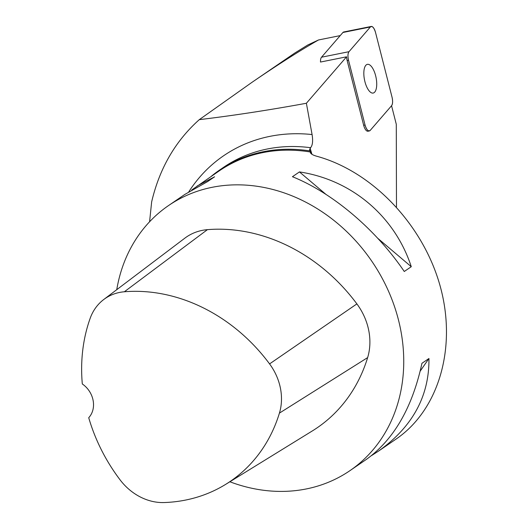 <?xml version="1.0" encoding="UTF-8"?>
<svg xmlns="http://www.w3.org/2000/svg" width="529" height="529" viewBox="0 0 529 529"><rect width="100%" height="100%" fill="white"/><g stroke="black" fill="none" stroke-linecap="round" stroke-linejoin="round"><path stroke-width="0.79" d="M348.525 60.227L347.136 60.504A7.651 3.075 -101.4 0 1 346.581 56.808L320.501 62.045A7.651 3.075 -101.4 0 1 321.52 57.211L342.911 32.487A7.651 3.075 -101.4 0 1 343.738 31.971L371.206 26.45A7.651 3.075 78.6 0 0 370.373 26.972L348.988 51.69A7.651 3.075 78.6 0 0 348.525 60.227L365.05 125.003A7.651 3.075 78.6 0 0 369.354 130.947A7.651 3.075 78.6 0 0 370.188 130.432L391.572 105.707A7.651 3.075 78.6 0 0 392.035 97.177L375.511 32.395A7.651 3.075 78.6 0 0 371.206 26.45M370.968 65.986A14.647 5.892 78.6 0 0 367.397 64.34A14.647 5.892 78.6 0 0 364.507 79.859A14.647 5.892 78.6 0 0 373.163 93.058A14.647 5.892 78.6 0 0 376.628 81.625A14.647 5.892 78.6 0 0 370.968 65.986M396.479 206.951L396.281 124.255L391.559 105.727M251.943 82.359L294.765 53.052L307.785 44.985L318.511 39.966C299.798 50.672 277.606 64.802 251.943 82.359L199.288 119.653C175.383 141.012 159.507 168.42 151.651 201.886L149.581 221.777M340.213 35.602L318.511 39.966M191.736 189.977L219.211 170.893A160.604 136.35 55.6 0 1 280.43 150.368A160.604 136.35 55.6 0 1 310.285 151.982L310.212 150.963A161.087 136.76 -124.4 0 0 219.595 170.047A161.087 136.76 -124.4 0 0 211.144 176.415M310.212 150.963L309.452 149.899L310.596 147.71C312.619 145.296 313.115 140.906 312.084 134.551L306.384 103.261C269.023 110.105 233.322 115.573 199.288 119.653M369.354 130.947L367.972 131.225A7.651 3.075 -101.4 0 1 363.668 125.28L365.05 125.003M347.136 60.504L363.668 125.28M346.581 56.808L306.384 103.261M116.757 289.667A160.604 136.35 55.6 0 1 168.52 205.576A160.604 136.35 55.6 0 1 229.738 185.057A160.604 136.35 55.6 0 1 389.86 294.329A160.604 136.35 55.6 0 1 349.914 470.671L366.194 459.529C393.708 439.804 412.296 407.727 421.944 363.297L428.953 358.503C429.343 396.062 412.508 426.943 378.46 451.144L396.115 439.057C439.196 409.618 457.188 346.746 440.029 285.64C422.916 224.527 372.423 171.508 316.811 156.26C312.487 155.063 310.311 153.641 310.285 151.982L310.305 152.412M349.914 470.671A160.604 136.35 55.6 0 1 229.877 481.774M378.46 451.144L371.523 455.601M197.066 186.049L214.582 176.812L207.58 181.606L184.806 194.441L168.52 205.576M411.271 266.702L404.268 271.496C375.696 229.388 332.648 192.9 292.438 176.712L299.44 171.918C351.792 179.8 394.839 216.288 411.271 266.702L377.832 238.361M103.724 299.533L184.905 238.116A57.82 49.085 55.6 0 1 207.428 229.652A170.245 144.529 55.6 0 1 356.89 303.897A57.82 49.085 55.6 0 1 367.642 357.597A170.245 144.529 55.6 0 1 312.335 430.93L225.691 484.352A165.398 140.423 55.6 0 1 164.109 502.55A52.979 44.978 55.6 0 1 120.076 479.849A165.398 140.423 55.6 0 1 88.72 417.718A22.483 19.09 55.6 0 0 82.312 383.975A165.398 140.423 55.6 0 1 90.181 318.279A52.979 44.978 55.6 0 1 103.724 299.533A52.979 44.978 55.6 0 1 124.355 291.77A165.398 140.423 55.6 0 1 269.572 363.906A52.979 44.978 55.6 0 1 279.424 413.109A165.398 140.423 55.6 0 1 225.691 484.352M325.851 194.302L299.44 171.918M420.211 371.094L428.953 358.503M310.88 153.45L310.344 151.168M348.995 51.683C347.804 53.442 347.646 56.299 348.525 60.246L365.043 124.983C366.59 129.889 368.31 131.701 370.194 130.418L391.566 105.714C392.756 103.955 392.915 101.105 392.029 97.157L375.517 32.414C373.97 27.508 372.251 25.696 370.366 26.979L348.995 51.683M321.52 57.211L348.988 51.69M370.373 26.972L342.911 32.487M310.596 147.71A161.087 136.76 -124.4 0 0 223.582 167.316L219.595 170.047M312.084 134.551A170.609 144.847 -124.4 0 0 188.82 191.782M311.938 154.303L310.113 148.153M124.355 291.77L207.428 229.652M269.572 363.906L356.89 303.897M279.424 413.109L367.642 357.597"/></g></svg>
